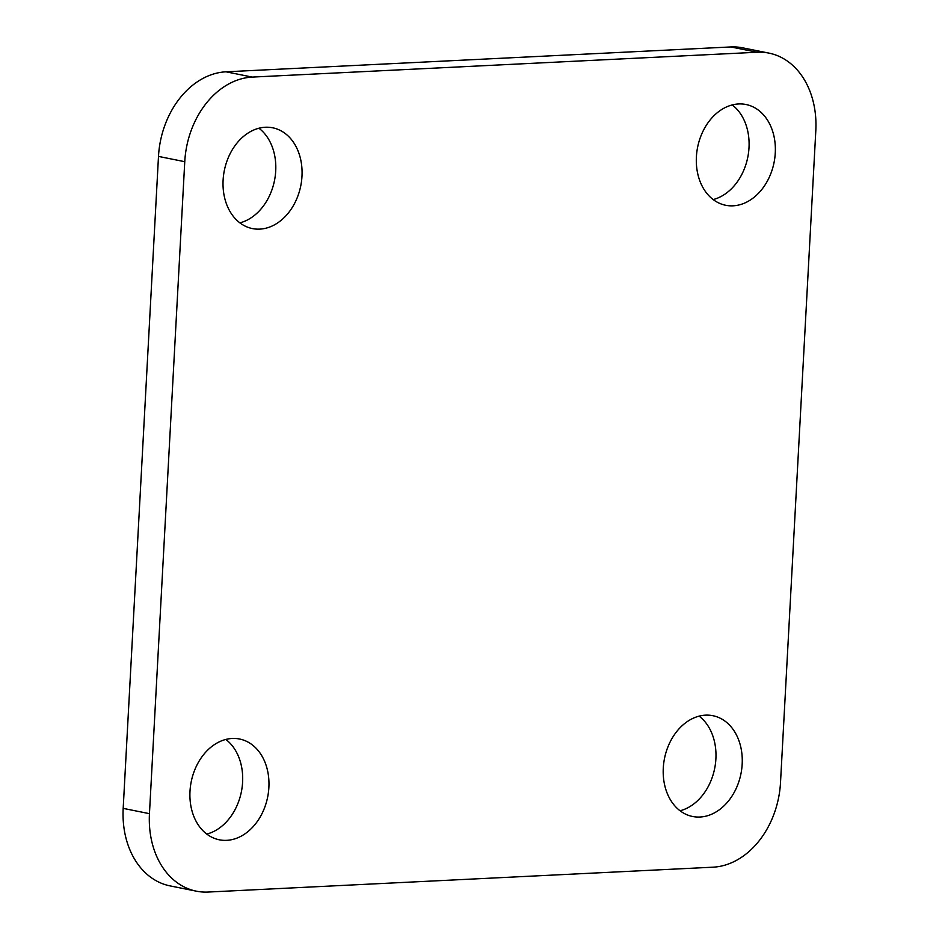 <?xml version="1.0" encoding="UTF-8"?>
<svg xmlns="http://www.w3.org/2000/svg" width="939" height="939" viewBox="0 0 939 939"><rect width="100%" height="100%" fill="white"/><g stroke="black" fill="none" stroke-linecap="round" stroke-linejoin="round"><path stroke-width="1.41" d="M239.879 222.86A51.399 38.98 101.4 0 0 275.714 170.957A51.399 38.98 101.4 0 0 258.929 128.232M223.106 180.135A51.399 38.98 101.4 0 0 252.403 228.576A51.399 38.98 101.4 0 0 301.982 176.25A51.399 38.98 101.4 0 0 272.686 127.798A51.399 38.98 101.4 0 0 223.106 180.135M713.171 199.561A51.399 38.98 101.4 0 0 749.005 147.658A51.399 38.98 101.4 0 0 732.22 104.922M696.398 156.825A51.399 38.98 101.4 0 0 725.694 205.277A51.399 38.98 101.4 0 0 775.274 152.94A51.399 38.98 101.4 0 0 745.977 104.499A51.399 38.98 101.4 0 0 696.398 156.825M206.78 834.078A51.399 38.98 101.4 0 0 242.602 782.175A51.399 38.98 101.4 0 0 225.83 739.439M189.995 791.342A51.399 38.98 101.4 0 0 219.303 839.795A51.399 38.98 101.4 0 0 268.883 787.457A51.399 38.98 101.4 0 0 239.586 739.016A51.399 38.98 101.4 0 0 189.995 791.342M680.071 810.768A51.399 38.98 101.4 0 0 715.894 758.865A51.399 38.98 101.4 0 0 699.121 716.14M663.286 768.043A51.399 38.98 101.4 0 0 692.583 816.484A51.399 38.98 101.4 0 0 742.174 764.158A51.399 38.98 101.4 0 0 712.877 715.706A51.399 38.98 101.4 0 0 663.286 768.043M196.333 891.17L170.065 885.888A82.233 62.373 -78.6 0 1 123.185 808.373L149.454 813.667A82.233 62.373 101.4 0 0 196.333 891.17A82.233 62.373 101.4 0 0 208.153 892.05L712.994 867.19A82.233 62.373 101.4 0 0 780.509 782.586L815.815 130.627A82.233 62.373 101.4 0 0 768.935 53.112A82.233 62.373 101.4 0 0 757.127 52.244L730.847 46.95A82.233 62.373 -78.6 0 1 742.667 47.83L768.935 53.112M123.185 808.373L158.491 156.414A82.233 62.373 -78.6 0 1 226.006 71.81L252.286 77.092L757.127 52.244M252.286 77.092A82.233 62.373 101.4 0 0 184.76 161.696L158.491 156.414M149.454 813.667L184.76 161.696M226.006 71.81L730.847 46.95"/></g></svg>
